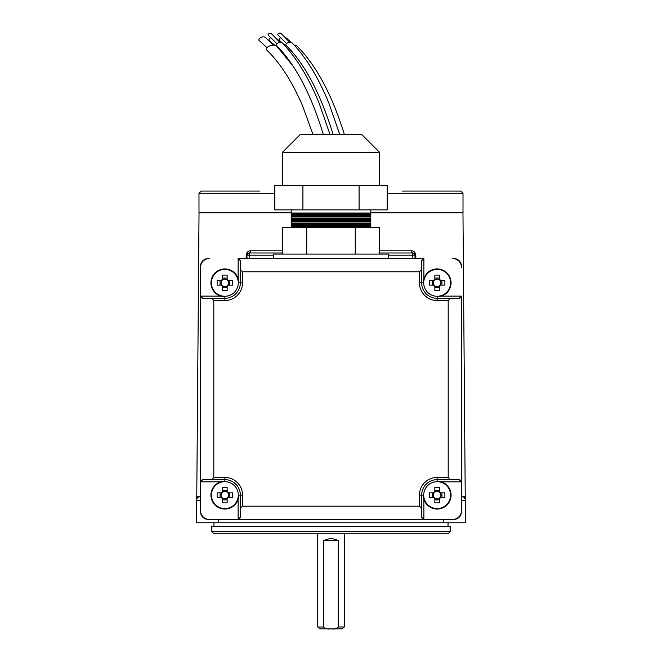 <?xml version="1.0" encoding="UTF-8"?>
<svg xmlns="http://www.w3.org/2000/svg" width="662" height="662" viewBox="0 0 662 662"><rect width="100%" height="100%" fill="white"/><g stroke="black" fill="none" stroke-linecap="round" stroke-linejoin="round"><path stroke-width="0.99" d="M450.251 531.603L448.042 533.82L213.958 533.82L211.749 531.603L450.251 531.603L450.251 526.298L211.749 526.298L211.749 531.603M344.265 533.82L344.265 626.997L342.08 628.9L331 628.9M323.668 626.997L317.735 626.997L319.92 628.9L330.297 628.9C327.607 629.363 325.398 628.726 323.668 626.997L323.668 540.449L331 538.239L338.332 540.449L338.332 626.997C336.594 628.726 334.384 629.363 331.703 628.9L330.297 628.9M344.265 626.997L338.332 626.997M338.332 540.449L323.668 540.449M200.536 496.227L196.556 496.235M246.976 258.519L246.976 255.201A2.209 2.209 0 0 1 249.185 252.992A2.209 1.349 -90 0 0 250.534 250.799C248.093 250.848 246.645 252.321 246.181 255.226L246.976 255.201L249.185 252.992L282.484 252.992M291.197 212.759L198.989 212.759L198.989 193.287L201.198 191.078L259.802 191.078M402.198 191.078L460.802 191.078L463.011 193.287L387.171 193.287M462.97 212.759L465.444 522.765L196.556 522.765L199.03 212.759M379.516 252.992L412.815 252.992L415.024 255.201L415.024 258.519M463.011 193.287L463.011 212.759L370.803 212.759M412.815 258.519L412.815 252.992A2.209 2.209 0 0 1 415.024 255.201L415.819 255.226C415.347 252.321 413.899 250.848 411.466 250.799A2.209 1.349 -90 0 0 412.815 252.992A2.209 2.209 0 0 1 415.024 255.201L388.495 255.201M465.444 496.227L461.464 496.227M465.444 500.646A4.419 4.419 0 0 0 461.464 496.252A4.419 4.419 0 0 1 465.444 500.646L461.464 500.646M200.536 500.646L196.556 500.646A4.419 4.419 0 0 1 200.536 496.252M289.791 42.327L280.961 33.365A1.771 1.01 161.7 0 0 280.051 33.1A1.771 1.01 161.7 0 0 278.164 33.828A1.771 1.01 161.7 0 0 278.007 35.053L286.514 43.51M280.059 42.484L271.246 33.555A1.771 1.01 161.7 0 0 270.328 33.29A1.771 1.01 161.7 0 0 268.441 34.019A1.771 1.01 161.7 0 0 268.292 35.243L276.79 43.667M333.168 134.692C320.756 94.062 305.05 64.222 286.058 45.181A3.318 1.556 -13.8 0 1 286.042 44.015A3.318 1.556 -13.8 0 1 289.054 42.426A3.318 1.556 -13.8 0 1 292.074 42.856C306.059 57.296 318.339 77.429 328.931 103.255L339.805 134.692M323.42 134.692C311.008 94.12 295.31 64.33 276.327 45.33A3.318 1.556 -13.8 0 1 276.311 44.172A3.318 1.556 -13.8 0 1 279.323 42.583A3.318 1.556 -13.8 0 1 282.351 43.013C296.319 57.42 308.6 77.52 319.183 103.297L330.057 134.692M291.172 42.409L285.537 37.353A3.542 2.019 161.7 0 0 284.966 37.047M273.439 45.165L265.222 37.353A3.542 2.019 161.7 0 0 263.435 36.857A3.542 2.019 161.7 0 0 259.62 38.346A3.542 2.019 161.7 0 0 259.413 40.812L266.918 47.59M313.068 134.692L302.269 105.093C291.719 80.896 279.844 62.526 266.645 49.973A5.528 2.59 -13.8 0 1 266.587 48.003A5.528 2.59 -13.8 0 1 271.585 45.364A5.528 2.59 -13.8 0 1 276.633 46.05L292.496 65.406M284.37 45.19A5.528 2.59 -13.8 0 1 286.762 46.05L291.553 51.189M270.907 37.527A3.542 2.019 161.7 0 0 269.55 40.812L274.738 45.248M294.226 45.165A5.528 2.59 -13.8 0 1 296.957 46.05C316.337 65.43 332.167 94.98 344.447 134.692M280.928 37.618A3.542 2.019 161.7 0 0 279.736 40.812L284.941 45.256M291.197 214.306L292.306 213.66L369.694 213.66L370.803 214.306L291.197 214.306L291.197 215.547L292.306 216.184L369.694 216.184L370.803 216.822L291.197 216.822L291.197 218.063L292.306 218.708L369.694 218.708L370.803 219.345L291.197 219.345L291.197 220.587L292.306 221.224L369.694 221.224L370.803 221.861L291.197 221.861L291.197 223.102L292.306 223.748L369.694 223.748L370.803 224.385L291.197 224.385L291.197 225.626L292.306 226.263L369.694 226.263L370.803 226.909L291.197 226.909L291.197 227.562M291.197 225.626L370.803 225.626L369.694 226.263M291.197 223.102L370.803 223.102L369.694 223.748M291.197 220.587L370.803 220.587L369.694 221.224M291.197 218.063L370.803 218.063L369.694 218.708M291.197 215.547L370.803 215.547L369.694 216.184M291.197 209.871L291.197 213.023L370.803 213.023L369.694 213.66M282.351 152.384L300.043 134.692L361.957 134.692L379.649 152.384L282.351 152.384L282.351 185.55M288.872 185.55L387.171 185.55L387.171 209.871L274.829 209.871L274.829 185.55L288.872 185.55M379.516 254.1L379.516 227.562L282.484 227.562L282.484 254.1M355.254 254.1L355.254 227.562M306.746 254.1L306.746 227.562M302.915 185.55L302.915 209.871M359.085 185.55L359.085 209.871M453.727 258.519A7.737 7.737 0 0 1 461.464 266.265L461.464 267.365A8.846 8.846 0 0 0 452.618 258.519L453.727 258.519M200.536 266.265A7.737 7.737 0 0 1 208.273 258.519L209.382 258.519A8.846 8.846 0 0 0 200.536 267.365L200.536 296.113L220.612 296.113M441.388 296.113L461.464 296.113L461.464 511.709A7.737 7.737 0 0 1 453.727 519.447L208.273 519.447A7.737 7.737 0 0 1 200.536 511.709M227.14 498.676L227.14 498.114A3.765 3.765 0 0 0 227.14 492.123A3.765 3.765 0 0 0 221.869 497.402A3.765 3.765 0 0 0 222.581 498.114L222.581 502.839A34.3 15.3 180 0 0 224.865 502.872A34.3 15.3 180 0 0 227.14 502.839L227.14 498.676A4.22 4.22 0 0 0 228.415 497.402L232.577 497.402A34.3 15.3 90 0 0 232.577 492.842L228.415 492.842A4.22 4.22 0 0 0 227.14 491.568L227.14 487.406A34.3 15.3 0 0 0 224.865 487.373A34.3 15.3 0 0 0 222.581 487.406L222.581 491.568A4.22 4.22 0 0 0 221.307 492.842L217.144 492.842A34.3 15.3 -90 0 0 217.144 497.402L221.307 497.402A4.22 4.22 0 0 0 222.581 498.676M211.426 495.118A13.43 13.43 0 0 0 224.865 508.557A13.43 13.43 0 0 0 238.295 495.118A13.43 13.43 0 0 0 224.865 481.688A13.43 13.43 0 0 0 211.426 495.118M224.865 481.191A13.927 13.927 0 0 0 210.93 495.118A13.927 13.927 0 0 0 224.865 509.053A13.927 13.927 0 0 0 238.792 495.118M227.14 492.123L227.14 491.568M222.581 491.568L222.581 492.123M227.14 490.31L222.581 490.31M229.673 497.402L229.673 492.842M222.581 498.114A3.765 3.765 0 0 0 227.14 498.114M222.581 499.926L227.14 499.926M220.057 492.842L220.057 497.402M221.307 497.402L221.869 497.402M221.869 492.842L221.307 492.842M227.86 497.402L228.415 497.402M228.415 492.842L227.86 492.842M439.419 286.398L439.419 285.843A3.765 3.765 0 0 0 439.419 279.852A3.765 3.765 0 0 0 434.14 285.123A3.765 3.765 0 0 0 434.86 285.843L434.86 290.56A34.3 15.3 180 0 0 437.135 290.593A34.3 15.3 180 0 0 439.419 290.56L439.419 286.398A4.22 4.22 0 0 0 440.693 285.123L444.856 285.123A34.3 15.3 90 0 0 444.856 280.564L440.693 280.564A4.22 4.22 0 0 0 439.419 279.29L439.419 275.127A34.3 15.3 0 0 0 437.135 275.094A34.3 15.3 0 0 0 434.86 275.127L434.86 279.29A4.22 4.22 0 0 0 433.585 280.564L429.423 280.564A34.3 15.3 -90 0 0 429.423 285.123L433.585 285.123A4.22 4.22 0 0 0 434.86 286.398M423.705 282.848A13.43 13.43 0 0 0 437.135 296.278A13.43 13.43 0 0 0 450.574 282.848A13.43 13.43 0 0 0 437.135 269.409A13.43 13.43 0 0 0 423.705 282.848L421.661 282.848A15.483 15.483 0 0 0 437.135 298.322L459.254 298.322L461.464 296.113M437.135 296.775A13.927 13.927 0 0 0 451.07 282.848A13.927 13.927 0 0 0 437.135 268.913A13.927 13.927 0 0 0 423.208 282.848M439.419 279.852L439.419 279.29M434.86 279.29L434.86 279.852M439.419 278.04L434.86 278.04M441.943 285.123L441.943 280.564M434.86 285.843A3.765 3.765 0 0 0 439.419 285.843M434.86 287.656L439.419 287.656M432.327 280.564L432.327 285.123M433.585 285.123L434.14 285.123M434.14 280.564L433.585 280.564M440.131 285.123L440.693 285.123M440.693 280.564L440.131 280.564M227.14 286.398L227.14 285.843A3.765 3.765 0 0 0 227.14 279.852A3.765 3.765 0 0 0 221.869 285.123A3.765 3.765 0 0 0 222.581 285.843L222.581 290.56A34.3 15.3 180 0 0 224.865 290.593A34.3 15.3 180 0 0 227.14 290.56L227.14 286.398A4.22 4.22 0 0 0 228.415 285.123L232.577 285.123A34.3 15.3 90 0 0 232.577 280.564L228.415 280.564A4.22 4.22 0 0 0 227.14 279.29L227.14 275.127A34.3 15.3 0 0 0 224.865 275.094A34.3 15.3 0 0 0 222.581 275.127L222.581 279.29A4.22 4.22 0 0 0 221.307 280.564L217.144 280.564A34.3 15.3 -90 0 0 217.144 285.123L221.307 285.123A4.22 4.22 0 0 0 222.581 286.398M211.426 282.848A13.43 13.43 0 0 0 224.865 296.278A13.43 13.43 0 0 0 238.295 282.848A13.43 13.43 0 0 0 224.865 269.409A13.43 13.43 0 0 0 211.426 282.848M238.792 282.848A13.927 13.927 0 0 0 224.865 268.913A13.927 13.927 0 0 0 210.93 282.848A13.927 13.927 0 0 0 224.865 296.775M227.14 279.852L227.14 279.29M222.581 279.29L222.581 279.852M227.14 278.04L222.581 278.04M229.673 285.123L229.673 280.564M222.581 285.843A3.765 3.765 0 0 0 227.14 285.843M222.581 287.656L227.14 287.656M220.057 280.564L220.057 285.123M221.307 285.123L221.869 285.123M221.869 280.564L221.307 280.564M227.86 285.123L228.415 285.123M228.415 280.564L227.86 280.564M238.13 278.594L238.13 258.519L423.87 258.519L423.87 278.594M419.451 271.792L242.549 271.792L242.549 282.848A17.692 17.692 0 0 1 224.865 300.531L213.809 300.531L213.809 477.434L224.865 477.434A17.692 17.692 0 0 1 242.549 495.118L242.549 506.173L419.451 506.173L419.451 495.118A17.692 17.692 0 0 1 437.135 477.434L448.191 477.434L448.191 300.531L437.135 300.531A17.692 17.692 0 0 1 419.451 282.848L419.451 271.792L421.661 269.575L421.661 282.848A15.483 15.483 0 0 0 437.135 298.322L437.135 296.278M220.612 481.853L200.536 481.853L200.536 510.601A8.846 8.846 0 0 0 209.382 519.447L238.13 519.447L238.13 499.371M238.13 519.447L240.339 517.237L240.339 495.118A15.483 15.483 0 0 0 224.865 479.644L202.746 479.644L200.536 481.853L200.536 296.113L202.746 298.322L224.865 298.322A15.483 15.483 0 0 0 240.339 282.848L240.339 260.729L240.339 269.575L242.549 271.792M423.87 499.371L423.87 519.447L452.618 519.447A8.846 8.846 0 0 0 461.464 510.601L461.464 481.853L441.388 481.853M423.87 258.519L421.661 260.729L421.661 269.575M461.464 481.853L459.254 479.644L437.135 479.644A15.483 15.483 0 0 0 421.661 495.118L421.661 517.237L421.661 508.391L419.451 506.173M242.549 506.173L240.339 508.391M423.87 519.447L421.661 517.237M213.809 300.531L211.592 298.322M211.592 479.644L213.809 477.434M238.13 258.519L240.339 260.729M450.408 298.322L448.191 300.531M448.191 477.434L450.408 479.644M388.495 258.519L388.495 254.1L273.505 254.1L273.505 258.519M439.419 498.676L439.419 498.114A3.765 3.765 0 0 0 439.419 492.123A3.765 3.765 0 0 0 434.14 497.402A3.765 3.765 0 0 0 434.86 498.114L434.86 502.839A34.3 15.3 180 0 0 437.135 502.872A34.3 15.3 180 0 0 439.419 502.839L439.419 498.676A4.22 4.22 0 0 0 440.693 497.402L444.856 497.402A34.3 15.3 90 0 0 444.856 492.842L440.693 492.842A4.22 4.22 0 0 0 439.419 491.568L439.419 487.406A34.3 15.3 0 0 0 437.135 487.373A34.3 15.3 0 0 0 434.86 487.406L434.86 491.568A4.22 4.22 0 0 0 433.585 492.842L429.423 492.842A34.3 15.3 -90 0 0 429.423 497.402L433.585 497.402A4.22 4.22 0 0 0 434.86 498.676M423.705 495.118A13.43 13.43 0 0 0 437.135 508.557A13.43 13.43 0 0 0 450.574 495.118A13.43 13.43 0 0 0 437.135 481.688A13.43 13.43 0 0 0 423.705 495.118L421.661 495.118A15.483 15.483 0 0 1 437.135 479.644L437.135 481.688M423.208 495.118A13.927 13.927 0 0 0 437.135 509.053A13.927 13.927 0 0 0 451.07 495.118A13.927 13.927 0 0 0 437.135 481.191M439.419 492.123L439.419 491.568M434.86 491.568L434.86 492.123M439.419 490.31L434.86 490.31M441.943 497.402L441.943 492.842M434.86 498.114A3.765 3.765 0 0 0 439.419 498.114M434.86 499.926L439.419 499.926M432.327 492.842L432.327 497.402M433.585 497.402L434.14 497.402M434.14 492.842L433.585 492.842M440.131 497.402L440.693 497.402M440.693 492.842L440.131 492.842M246.181 258.519L246.181 255.226M250.534 250.799L282.484 250.799M274.829 193.287L198.989 193.287M218.667 519.447L218.667 522.765M443.333 519.447L443.333 522.765M273.505 255.201L249.185 255.201L249.185 258.519M379.516 250.799L411.466 250.799M415.819 255.226L415.819 258.519M249.185 255.201L246.976 255.201A2.209 2.209 0 0 1 249.185 252.992L249.185 255.201M238.295 495.118L240.339 495.118A15.483 15.483 0 0 0 224.865 479.644L224.865 477.434M224.865 296.278L224.865 298.322A15.483 15.483 0 0 0 240.339 282.848L242.549 282.848M238.295 282.848L240.339 282.848M224.865 481.688L224.865 479.644M437.135 300.531L437.135 298.322M419.451 282.848L421.661 282.848M224.865 298.322L224.865 300.531M240.339 495.118L242.549 495.118M419.451 495.118L421.661 495.118M437.135 477.434L437.135 479.644M213.958 522.765L213.958 526.298M448.042 522.765L448.042 526.298M317.735 533.82L317.735 626.997M281.069 42.5L275.5 37.477M379.649 152.384L379.649 185.55M370.803 209.871L370.803 213.023M370.803 226.909L370.803 227.562M370.803 214.306L370.803 215.547M370.803 216.822L370.803 218.063M370.803 219.345L370.803 220.587M370.803 221.861L370.803 223.102M370.803 224.385L370.803 225.626M292.306 213.66L291.197 213.023M292.306 216.184L291.197 216.822M292.306 218.708L291.197 219.345M292.306 221.224L291.197 221.861M292.306 223.748L291.197 224.385M292.306 226.263L291.197 226.909"/></g></svg>
